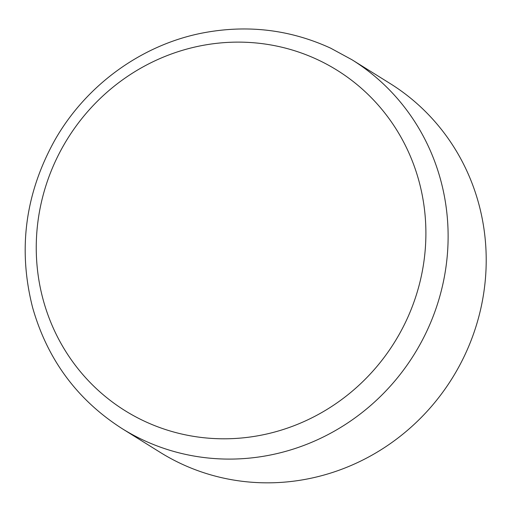 <?xml version="1.0" encoding="UTF-8"?>
<svg xmlns="http://www.w3.org/2000/svg" width="511" height="511" viewBox="0 0 511 511"><rect width="100%" height="100%" fill="white"/><g stroke="black" fill="none" stroke-linecap="round" stroke-linejoin="round"><path stroke-width="0.77" d="M464.212 356.371A217.316 208.686 121.9 0 1 160.115 452.312L122.027 428.569A217.316 208.686 -58.1 0 0 426.123 332.629A217.316 208.686 -58.1 0 0 351.958 59.742L390.046 83.485A217.316 208.686 121.9 0 1 464.212 356.371M317.676 59.71A200.529 192.564 -58.1 0 0 56.549 158.825A200.529 192.564 -58.1 0 0 144.472 421.217A200.529 192.564 -58.1 0 0 405.593 322.102A200.529 192.564 -58.1 0 0 317.676 59.71M351.958 59.742L330.623 48.155C289.922 29.51 247.286 24.451 202.714 32.972C141.758 44.751 86.244 84.992 54.996 139.854C25.205 193.343 17.751 249.253 32.621 307.59C47.402 359.501 77.206 399.826 122.027 428.569"/></g></svg>
